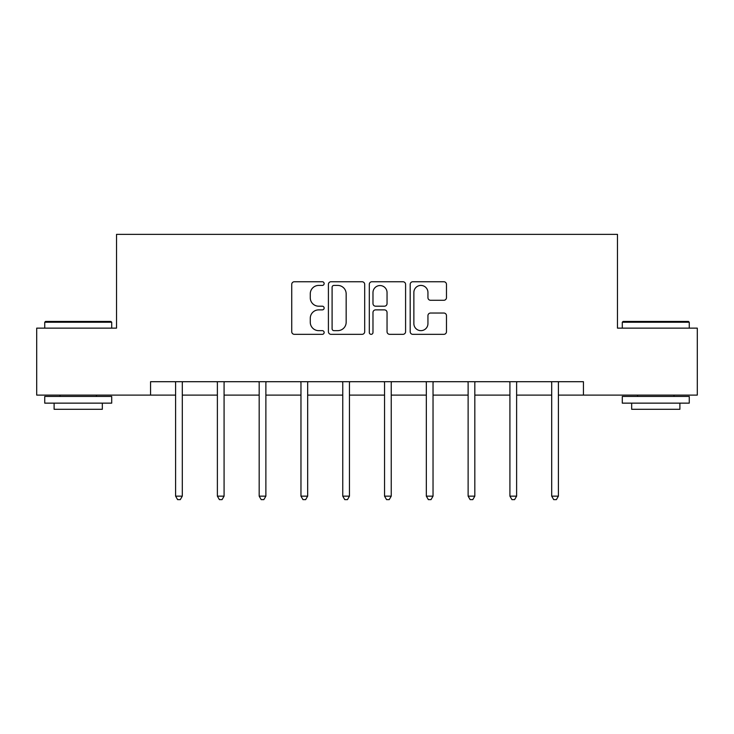 <?xml version="1.0" encoding="UTF-8"?>
<svg xmlns="http://www.w3.org/2000/svg" width="734" height="734" viewBox="0 0 734 734"><rect width="100%" height="100%" fill="white"/><g stroke="black" fill="none" stroke-linecap="round" stroke-linejoin="round"><path stroke-width="1.1" d="M324.144 283.581A1.844 1.844 0 0 0 322.299 281.746L294.362 281.746A2.633 2.633 0 0 0 291.728 284.37L291.728 331.704A2.633 2.633 0 0 0 294.362 334.337L322.299 334.337A1.844 1.844 0 0 0 324.144 332.493A1.844 1.844 0 0 0 322.299 330.649L318.684 330.649A8.413 8.413 0 0 1 310.271 322.235L310.271 318.29A8.413 8.413 0 0 1 318.684 309.876L322.299 309.876A1.844 1.844 0 0 0 324.144 308.041A1.844 1.844 0 0 0 322.299 306.197L318.684 306.197A8.413 8.413 0 0 1 310.271 297.784L310.271 293.839A8.413 8.413 0 0 1 318.684 285.425L322.299 285.425A1.844 1.844 0 0 0 324.144 283.581M443.85 300.279A2.633 2.633 0 0 0 446.474 297.655L446.474 284.37A2.633 2.633 0 0 0 443.85 281.746L412.82 281.746A2.633 2.633 0 0 0 410.187 284.37L410.187 331.704A2.633 2.633 0 0 0 412.82 334.337L443.85 334.337A2.633 2.633 0 0 0 446.474 331.704L446.474 315.666A2.633 2.633 0 0 0 443.85 313.033L430.564 313.033A2.633 2.633 0 0 0 427.94 315.666L427.94 323.621A7.037 7.037 0 0 1 420.903 330.649A7.037 7.037 0 0 1 413.866 323.621L413.866 292.462A7.037 7.037 0 0 1 420.903 285.425A7.037 7.037 0 0 1 427.94 292.462L427.94 297.655A2.633 2.633 0 0 0 430.564 300.279L443.85 300.279M150.553 395.103L36.7 395.103L36.7 328.135L116.532 328.135L116.532 234.375L617.468 234.375L617.468 328.135L697.3 328.135L697.3 395.103L583.447 395.103L583.447 381.708L150.553 381.708L150.553 395.103L175.6 395.103M364.697 284.37A2.633 2.633 0 0 0 362.073 281.746L331.043 281.746A2.633 2.633 0 0 0 328.41 284.37L328.41 331.704A2.633 2.633 0 0 0 331.043 334.337L362.073 334.337A2.633 2.633 0 0 0 364.697 331.704L364.697 284.37M371.927 281.746L402.957 281.746A2.633 2.633 0 0 1 405.59 284.37L405.59 331.704A2.633 2.633 0 0 1 402.957 334.337L389.681 334.337A2.633 2.633 0 0 1 387.047 331.704L387.047 312.51A2.633 2.633 0 0 0 384.423 309.876L375.615 309.876A2.633 2.633 0 0 0 372.982 312.51L372.982 332.493A1.844 1.844 0 0 1 371.138 334.337A1.844 1.844 0 0 1 369.303 332.493L369.303 284.37A2.633 2.633 0 0 1 371.927 281.746M182.298 395.103L217.383 395.103M224.081 395.103L259.175 395.103M265.873 395.103L300.968 395.103M307.665 395.103L342.76 395.103M349.457 395.103L384.543 395.103M391.24 395.103L426.335 395.103M433.032 395.103L468.127 395.103M474.825 395.103L509.919 395.103M516.617 395.103L551.702 395.103M558.4 395.103L583.447 395.103M333.933 285.425A1.844 1.844 0 0 0 332.098 287.269L332.098 328.814A1.844 1.844 0 0 0 333.933 330.649L337.75 330.649A8.413 8.413 0 0 0 346.164 322.235L346.164 293.839A8.413 8.413 0 0 0 337.75 285.425L333.933 285.425M387.047 292.591A7.037 7.037 0 0 0 380.019 285.554A7.037 7.037 0 0 0 372.982 292.591L372.982 303.573A2.633 2.633 0 0 0 375.615 306.197L384.423 306.197A2.633 2.633 0 0 0 387.047 303.573L387.047 292.591M182.647 381.708L182.491 382.102A2.679 2.679 0 0 0 182.298 383.102L182.298 496.147L175.6 496.147L175.6 383.102A2.679 2.679 0 0 0 175.408 382.102L175.243 381.708M182.298 496.147L180.289 499.625L177.61 499.625L175.6 496.147M45.545 321.437L110.907 321.437L111.706 322.235L44.737 322.235L45.545 321.437M78.226 403.14L44.737 403.14L44.737 396.443L111.706 396.443L111.706 403.14L78.226 403.14M102.329 403.14L102.329 409.297L54.114 409.297L54.114 403.14M623.093 321.437L688.455 321.437L689.263 322.235L622.294 322.235L623.093 321.437M655.774 403.14L622.294 403.14L622.294 396.443L689.263 396.443L689.263 403.14L655.774 403.14M679.886 403.14L679.886 409.297L631.671 409.297L631.671 403.14M224.439 381.708L224.274 382.102A2.679 2.679 0 0 0 224.081 383.102L224.081 496.147L217.383 496.147L217.383 383.102A2.679 2.679 0 0 0 217.191 382.102L217.035 381.708M224.081 496.147L222.072 499.625L219.393 499.625L217.383 496.147M266.222 381.708L266.066 382.102A2.679 2.679 0 0 0 265.873 383.102L265.873 496.147L259.175 496.147L259.175 383.102A2.679 2.679 0 0 0 258.983 382.102L258.827 381.708M265.873 496.147L263.864 499.625L261.185 499.625L259.175 496.147M308.014 381.708L307.858 382.102A2.679 2.679 0 0 0 307.665 383.102L307.665 496.147L300.968 496.147L300.968 383.102A2.679 2.679 0 0 0 300.775 382.102L300.619 381.708M307.665 496.147L305.656 499.625L302.977 499.625L300.968 496.147M349.806 381.708L349.65 382.102A2.679 2.679 0 0 0 349.457 383.102L349.457 496.147L342.76 496.147L342.76 383.102A2.679 2.679 0 0 0 342.567 382.102L342.402 381.708M349.457 496.147L347.448 499.625L344.769 499.625L342.76 496.147M391.598 381.708L391.433 382.102A2.679 2.679 0 0 0 391.24 383.102L391.24 496.147L384.543 496.147L384.543 383.102A2.679 2.679 0 0 0 384.35 382.102L384.194 381.708M391.24 496.147L389.231 499.625L386.552 499.625L384.543 496.147M433.381 381.708L433.225 382.102A2.679 2.679 0 0 0 433.032 383.102L433.032 496.147L426.335 496.147L426.335 383.102A2.679 2.679 0 0 0 426.142 382.102L425.986 381.708M433.032 496.147L431.023 499.625L428.344 499.625L426.335 496.147M475.173 381.708L475.017 382.102A2.679 2.679 0 0 0 474.825 383.102L474.825 496.147L468.127 496.147L468.127 383.102A2.679 2.679 0 0 0 467.934 382.102L467.778 381.708M474.825 496.147L472.815 499.625L470.136 499.625L468.127 496.147M516.965 381.708L516.809 382.102A2.679 2.679 0 0 0 516.617 383.102L516.617 496.147L509.919 496.147L509.919 383.102A2.679 2.679 0 0 0 509.726 382.102L509.561 381.708M516.617 496.147L514.607 499.625L511.928 499.625L509.919 496.147M558.757 381.708L558.592 382.102A2.679 2.679 0 0 0 558.4 383.102L558.4 496.147L551.702 496.147L551.702 383.102A2.679 2.679 0 0 0 551.509 382.102L551.353 381.708M558.4 496.147L556.39 499.625L553.711 499.625L551.702 496.147M44.737 328.135L44.737 322.235M60.005 396.443L60.005 395.103M96.438 396.443L96.438 395.103M111.706 328.135L111.706 322.235M622.294 328.135L622.294 322.235M637.562 396.443L637.562 395.103M673.995 396.443L673.995 395.103M689.263 328.135L689.263 322.235"/></g></svg>
